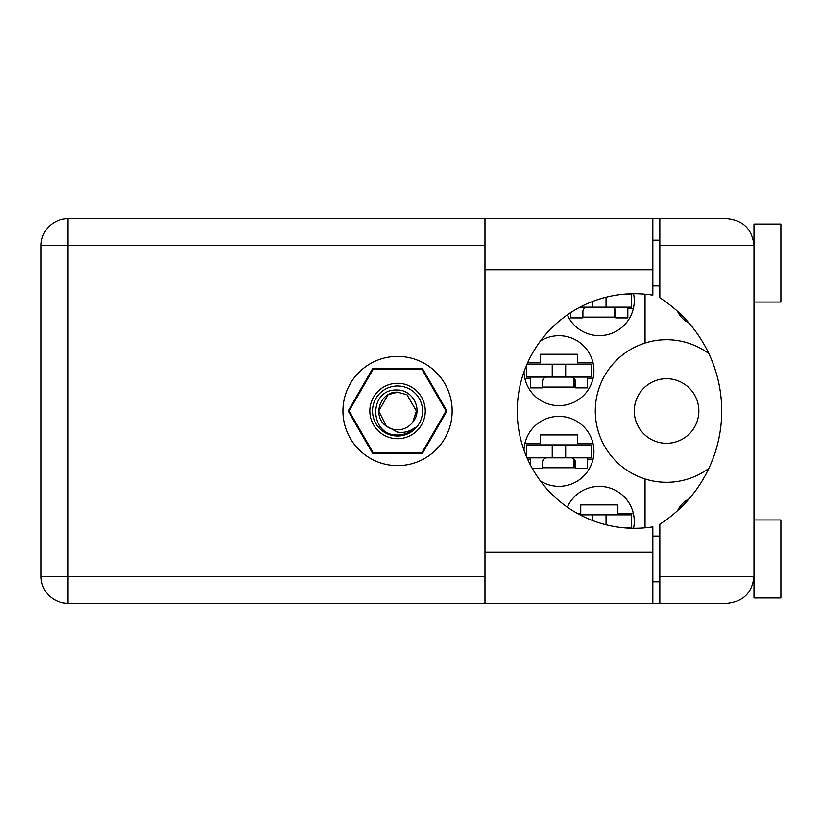 <?xml version="1.0" encoding="UTF-8"?>
<svg xmlns="http://www.w3.org/2000/svg" width="822" height="822" viewBox="0 0 822 822"><rect width="100%" height="100%" fill="white"/><g stroke="black" fill="none" stroke-linecap="round" stroke-linejoin="round"><path stroke-width="1.23" d="M634.286 411A32.284 32.284 0 0 0 666.57 443.284A32.284 32.284 0 0 0 698.854 411A32.284 32.284 0 0 0 666.57 378.716A32.284 32.284 0 0 0 634.286 411M689 323.077A25.02 25.02 0 0 1 677.554 311.353M524.004 371.801A34.976 34.976 0 0 0 559.535 405.616A34.976 34.976 0 0 0 575.934 340.072A34.976 34.976 0 0 0 540.465 340.966M633.577 528.289A34.976 34.976 0 0 0 567.344 507.123M540.465 481.034A34.976 34.976 0 0 0 593.936 451.35A34.976 34.976 0 0 0 559.535 416.384A34.976 34.976 0 0 0 524.004 450.199M567.344 314.877A34.976 34.976 0 0 0 633.577 293.711M527.601 362.841L540.393 362.841L540.393 354.241L577.527 354.241L577.527 362.841L593.052 362.841M593.052 378.449L587.473 378.449M530.447 378.449L524.868 378.449M577.527 513.493L580.753 513.493L580.753 504.883L617.877 504.883L617.877 513.493L633.402 513.493M524.868 443.551L540.393 443.551L540.393 434.941L577.527 434.941L577.527 443.551L593.052 443.551M593.052 459.159L587.473 459.159M530.447 459.159L527.601 459.159M633.402 308.507L627.833 308.507M446.942 411L422.241 368.225L372.849 368.225L348.158 411L372.849 453.775L422.241 453.775L446.942 411M645.044 294.173L645.044 343.041A71.288 71.288 0 0 0 645.044 478.959L645.044 527.827M708.862 353.604A71.288 71.288 0 0 0 645.044 343.041M677.554 510.647A25.02 25.02 0 0 1 689 498.923M645.044 478.959A71.288 71.288 0 0 0 708.862 468.396M615.719 317.117L582.901 317.117M575.369 467.759L542.551 467.759M575.369 387.059L542.551 387.059M623.333 294.245L631.594 294.245L631.594 307.161L580.013 307.161M627.833 307.161L627.833 317.919L615.719 317.919L615.719 311.466A4.305 4.305 0 0 0 611.414 307.161M570.797 312.545L570.797 317.919L582.901 317.919L582.901 311.466A4.305 4.305 0 0 1 587.206 307.161M614.383 308.342L614.126 317.117M615.133 309.288L614.671 317.117M592.59 307.161L592.59 301.469M606.04 307.161L606.04 297.225L606.04 307.161M754 302.044L780.9 302.044L780.9 224.036L754 224.036L754 245.552L659.84 245.552L659.84 218.652L652.843 218.652L652.843 295.139A117.289 117.289 0 0 0 517.264 411A117.289 117.289 0 0 0 652.843 526.861L652.843 552.23L484.98 552.23L484.98 603.348L652.843 603.348L652.843 552.23M754 519.956L780.9 519.956L780.9 597.964L754 597.964L754 245.552C752.284 229.328 743.324 220.368 727.1 218.652L659.84 218.652M752.973 238.195L753.651 241.267M752.962 583.826L754 581.822M397.55 356.388A54.612 54.612 0 0 0 342.938 411A54.612 54.612 0 0 0 397.55 465.612A54.612 54.612 0 0 0 452.162 411A54.612 54.612 0 0 0 397.55 356.388M652.843 581.822L659.84 581.822M652.843 536.098L659.84 536.098M652.843 285.902L659.84 285.902M652.843 240.178L659.84 240.178M753.455 240.178L754 240.178M659.84 245.552L659.84 297.79A134.51 134.51 0 0 1 659.84 524.21L659.84 576.448L754 576.448C752.284 592.672 743.324 601.632 727.1 603.348L68 603.348A26.9 26.9 0 0 1 41.1 576.448L41.1 245.552A26.9 26.9 0 0 1 68 218.652L484.98 218.652L484.98 552.23M659.84 603.348L659.84 576.448M552.23 457.813L552.23 444.897L565.69 444.897L565.69 457.813L565.69 444.897L591.244 444.897L591.244 457.813L527.005 457.813M552.23 444.897L526.676 444.897L526.676 457.042M587.473 457.813L587.473 468.571L575.369 468.571L575.369 462.118A4.305 4.305 0 0 0 571.064 457.813M530.447 457.813L530.447 465.026M546.856 457.813A4.305 4.305 0 0 0 542.551 462.118L542.551 468.571L532.358 468.571M574.033 458.995L573.777 467.759M574.773 459.93L574.321 467.759M592.59 520.532L592.59 514.839L606.04 514.839L606.04 524.775L606.04 514.839L631.594 514.839L631.594 527.755L623.333 527.755M592.59 514.839L580.013 514.839M552.23 377.103L552.23 364.187L565.69 364.187L565.69 377.103L565.69 364.187L591.244 364.187L591.244 377.103L526.676 377.103L526.676 364.958M552.23 364.187L527.005 364.187M587.473 377.103L587.473 387.861L575.369 387.861L575.369 381.408A4.305 4.305 0 0 0 571.064 377.103M530.447 377.103L530.447 387.861L542.551 387.861L542.551 381.408A4.305 4.305 0 0 1 546.856 377.103M574.033 378.295L573.777 387.059M574.773 379.23L574.321 387.059M397.55 438.712A27.712 27.712 0 0 1 369.838 411A27.712 27.712 0 0 1 397.55 383.288A27.712 27.712 0 0 1 425.262 411A27.712 27.712 0 0 1 397.55 438.712M397.55 436.02A25.02 25.02 0 0 1 372.53 411A25.02 25.02 0 0 1 397.55 385.98A25.02 25.02 0 0 1 422.57 411A25.02 25.02 0 0 1 397.55 436.02M388.138 394.694L397.55 392.166L388.138 394.694L378.716 411L386.371 426.156L378.716 411L388.138 394.694L397.55 392.166L388.138 394.694L378.716 411L386.371 426.156L397.55 432.105C404.023 433.081 409.87 431.529 415.079 427.43C410.425 432.218 404.763 434.756 398.095 435.023L397.55 435.013C368.79 435.896 368.235 388.066 397.55 390.039C413.004 389.844 423.186 410.086 412.839 421.994A18.834 18.834 0 0 1 386.371 426.156C371.657 416.435 380.124 391.21 397.55 392.166L406.962 394.694L416.384 411L412.839 421.994L416.384 411L406.962 394.694L397.55 392.166L406.962 394.694M386.371 426.156L378.716 411L388.138 394.694L397.55 392.166L406.962 394.694L416.384 411L412.839 421.994L416.384 411L406.962 394.694L397.55 392.166L406.962 394.694L416.384 411L412.839 421.994L416.384 411L406.962 394.694L397.55 392.166L388.138 394.694L378.716 411L386.371 426.156L378.716 411L388.138 394.694L396.194 392.217M445.976 410.938A48.426 48.426 0 0 1 445.976 411.062L421.82 452.901A48.426 48.426 0 0 1 421.707 452.963L373.394 452.963A48.426 48.426 0 0 1 373.28 452.901L349.124 411.062A48.426 48.426 0 0 1 349.124 410.938L373.28 369.099A48.426 48.426 0 0 1 373.394 369.037L421.707 369.037A48.426 48.426 0 0 1 421.82 369.099L445.976 410.938M484.98 245.552L68 245.552L68 576.448L484.98 576.448M68 218.652A26.9 26.9 0 0 0 41.1 245.552L68 245.552L68 218.652M41.1 576.448A26.9 26.9 0 0 0 68 603.348L68 576.448L41.1 576.448M652.843 269.77L484.98 269.77M652.843 218.652L484.98 218.652"/></g></svg>
